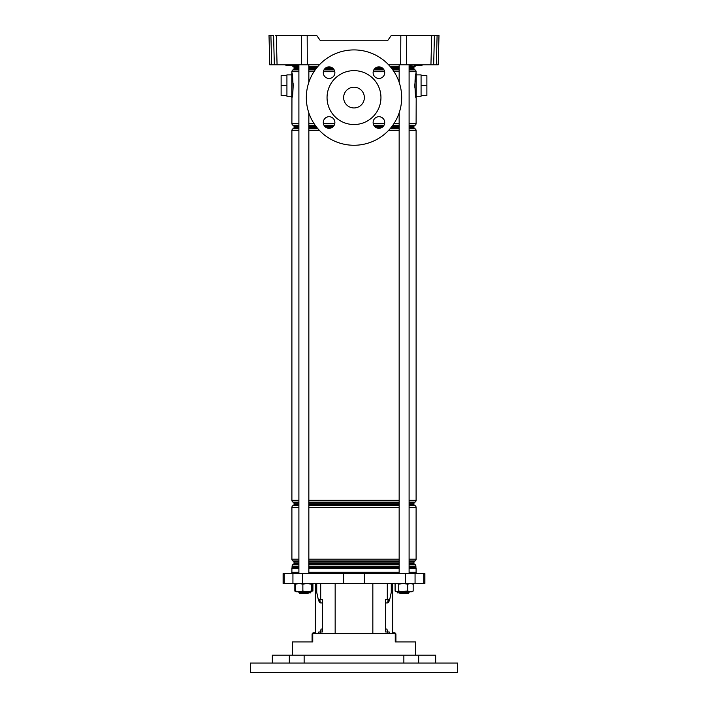 <?xml version="1.0" encoding="UTF-8"?>
<svg xmlns="http://www.w3.org/2000/svg" width="708" height="708" viewBox="0 0 708 708"><rect width="100%" height="100%" fill="white"/><g stroke="black" fill="none" stroke-linecap="round" stroke-linejoin="round"><path stroke-width="1.06" d="M421.782 65.667L422.34 64.835M421.915 65.667L414.569 65.667M286.085 65.667L297.953 65.242L286.085 65.667L285.66 64.835M297.953 65.26L297.484 65.667M307.175 35.4L307.307 64.835L301.643 64.835L301.502 35.4L316.688 35.4L320.459 40.79L387.541 40.79L391.312 35.4L438.987 35.4L438.217 64.835L436.332 64.835L437.101 35.4L438.987 35.4M307.307 64.835L319.352 64.835M388.648 64.835L400.693 64.835L400.825 35.4M387.541 40.79L320.459 40.79M434.429 35.4L433.659 64.835L430.933 64.835L431.703 35.4M406.498 35.4L406.357 64.835L430.933 64.835M406.357 64.835L400.693 64.835M301.643 64.835L269.783 64.835L269.013 35.4L270.899 35.4L271.668 64.835M433.659 64.835L436.332 64.835M438.261 63.216L438.217 64.835M301.502 35.4L276.297 35.4L277.067 64.835M274.341 64.835L273.571 35.4L269.013 35.4M275.456 35.4L276.297 35.4M298.9 69.499L293.634 69.499A0.832 0.832 0 0 0 294.05 68.782L294.05 67.525A0.832 0.832 0 0 0 293.634 66.809L293.139 66.517A2.071 2.071 0 0 1 292.333 65.667L293.431 65.667M295.086 65.667L297.413 65.667M297.723 65.242L286.138 65.667M329.078 128.307A5.806 5.806 0 0 1 323.282 122.502A5.806 5.806 0 0 1 329.078 116.696A5.806 5.806 0 0 1 334.884 122.502A5.806 5.806 0 0 1 329.078 128.307M329.078 78.473A5.806 5.806 0 0 1 323.282 72.667A5.806 5.806 0 0 1 329.078 66.862A5.806 5.806 0 0 1 334.884 72.667A5.806 5.806 0 0 1 329.078 78.473M378.922 128.307A5.806 5.806 0 0 1 373.116 122.502A5.806 5.806 0 0 1 378.922 116.696A5.806 5.806 0 0 1 384.718 122.502A5.806 5.806 0 0 1 378.922 128.307M378.922 78.473A5.806 5.806 0 0 1 373.116 72.667A5.806 5.806 0 0 1 378.922 66.862A5.806 5.806 0 0 1 384.718 72.667A5.806 5.806 0 0 1 378.922 78.473M354 70.641A26.948 26.948 0 0 1 380.948 97.589A26.948 26.948 0 0 1 354 124.537A26.948 26.948 0 0 1 327.052 97.589A26.948 26.948 0 0 1 354 70.641M354 107.952A10.363 10.363 0 0 1 343.637 97.589A10.363 10.363 0 0 1 354 87.226A10.363 10.363 0 0 1 364.363 97.589A10.363 10.363 0 0 1 354 107.952M354 49.914A47.675 47.675 0 0 1 401.675 97.589A47.675 47.675 0 0 1 354 145.264A47.675 47.675 0 0 1 306.325 97.589A47.675 47.675 0 0 1 354 49.914M291.811 96.261L286.926 96.261L286.926 74.871L291.811 74.871M421.074 85.562L426.88 85.562L426.88 75.614L421.074 75.614L421.074 96.261L416.189 96.261M421.074 75.614L421.074 74.871L416.189 74.871M293.634 69.499L292.935 69.906A2.071 2.071 0 0 0 291.9 71.703L291.9 73.128C292.891 72.322 293.705 95.5 291.953 97.722A1.655 1.584 0 0 1 291.811 97.093L291.811 74.039M416.047 97.722L416.1 98.005C415.109 98.801 414.286 75.65 416.047 73.402A1.655 1.584 180 0 1 416.189 74.039L416.189 97.093M409.1 68.782L413.95 68.782A0.832 0.832 0 0 0 414.366 69.499L415.065 69.906A2.071 2.071 0 0 1 416.1 71.703L415.923 74.048M415.861 74.402L414.853 84.491M414.844 85.27L414.897 88.058M409.1 66.809L414.366 66.809A0.832 0.832 0 0 0 413.95 67.525L409.1 67.525M409.1 125.679L414.366 125.679A0.832 0.832 0 0 0 413.95 126.396L409.1 126.396M291.953 97.722L291.9 123.475A2.071 2.071 0 0 0 292.935 125.272L293.634 125.679A0.832 0.832 0 0 1 294.05 126.396L294.05 127.652A0.832 0.832 0 0 1 293.634 128.369L292.935 128.776A2.071 2.071 0 0 0 291.9 130.573L291.9 500.317A2.071 2.071 0 0 0 292.935 502.114L293.634 502.521A0.832 0.832 0 0 1 294.05 503.238L294.05 504.494A0.832 0.832 0 0 1 293.634 505.211L292.935 505.618A2.071 2.071 0 0 0 291.9 507.415L291.9 559.187A2.071 2.071 0 0 0 292.935 560.984L293.634 561.391A0.832 0.832 0 0 1 294.05 562.108L294.05 563.364A0.832 0.832 0 0 1 293.634 564.081L293.139 564.373A2.071 2.071 0 0 0 292.103 566.17L292.068 567.595A2.071 2.071 0 0 0 291.9 568.418L291.9 572.276M409.1 127.652L413.95 127.652A0.832 0.832 0 0 0 414.366 128.369L415.065 128.776A2.071 2.071 0 0 1 416.1 130.573L409.1 130.573M409.1 504.494L413.95 504.494A0.832 0.832 0 0 0 414.366 505.211L415.065 505.618A2.071 2.071 0 0 1 416.1 507.415L409.1 507.415M409.1 502.521L414.366 502.521A0.832 0.832 0 0 0 413.95 503.238L409.1 503.238M409.1 563.364L413.95 563.364A0.832 0.832 0 0 0 414.366 564.081L414.861 564.373A2.071 2.071 0 0 1 415.897 566.17L409.1 566.17M409.1 561.391L414.366 561.391A0.832 0.832 0 0 0 413.95 562.108L409.1 562.108M409.1 567.427L415.932 567.595L409.1 567.595M415.667 65.667A2.071 2.071 0 0 1 414.861 66.517L409.1 66.517M409.1 559.187L416.1 559.187A2.071 2.071 0 0 1 415.065 560.984L409.1 560.984M409.1 500.317L416.1 500.317A2.071 2.071 0 0 1 415.065 502.114L409.1 502.114M409.1 123.475L416.1 123.475A2.071 2.071 0 0 1 415.065 125.272L409.1 125.272M416.1 572.276L416.1 568.418A2.071 2.071 0 0 0 415.932 567.595M414.366 66.809L414.861 66.517M413.95 68.782L413.95 67.525M292.245 96.111L292.696 93.067M292.908 90.996L293.147 86.642M293.156 85.863L293.103 83.075M416.1 123.475L416.189 97.483M414.366 125.679L415.065 125.272M413.95 127.652L413.95 126.396M416.1 500.317L416.1 130.573M414.366 502.521L415.065 502.114M413.95 504.494L413.95 503.238M416.1 559.187L416.1 507.415M414.366 561.391L415.065 560.984M413.95 563.364L413.95 562.108M415.897 567.427L415.897 566.17M426.88 85.562L426.88 95.509L421.074 95.509M286.926 75.614L281.12 75.614L281.12 95.509L286.926 95.509M281.12 85.562L286.926 85.562M313.166 583.463L312.201 587.074M394.834 583.463L395.091 584.427M416.189 573.515L416.189 572.276L409.1 572.276M399.153 572.276L308.847 572.276M343.654 583.463L424.889 583.463L424.889 573.515L283.111 573.515L283.111 583.463L343.654 583.463L343.654 573.515M415.685 655.192L415.685 641.926L395.25 641.926L395.25 633.633L312.75 633.633L312.75 641.926L292.315 641.926L292.315 655.192M387.303 633.633L387.303 631.97L385.533 631.97L385.533 599.632L389.674 599.632A8.292 3.177 -90 0 1 387.117 602.95L385.533 602.95M391.276 583.463L391.276 592.304L389.674 599.632M322.467 602.95L320.883 602.95A8.292 3.177 90 0 1 318.343 599.632L316.724 592.304L316.724 583.463M318.326 599.632L322.467 599.632L322.467 631.97L318.821 631.97L318.821 633.633M319.866 599.632L320.299 602.809M298.9 572.276L291.811 572.276L291.811 573.515M387.303 631.97L389.179 631.97L389.179 633.633M388.134 599.632L387.701 602.809M399.197 592.631L397.816 592.994L397.48 591.755M308.803 592.631L310.184 592.994L310.52 591.755M418.685 663.069L418.685 655.192L289.315 655.192L289.315 663.069M280.713 663.069L250.358 663.069L250.358 672.6L457.642 672.6L457.642 663.069L280.713 663.069M403.861 655.192L403.861 663.069M304.139 663.069L304.139 655.192M289.315 655.192L272.332 655.192L272.332 663.069M435.668 663.069L435.668 655.192L418.685 655.192M308.015 593.419L299.723 593.419L298.9 592.587L308.847 592.587L308.015 593.419M409.1 592.587L408.277 593.419L399.985 593.419L399.153 592.587L409.1 592.587L409.1 591.755M296.661 583.463L294.829 584.171L295.944 583.498M296.661 591.755L294.829 591.056L295.997 591.755L311.75 591.755M294.829 591.056L294.829 584.171M312.909 591.056L312.909 584.427M296.041 591.755L295.546 591.056L299.201 591.755L302.865 591.056L307.033 591.755L311.201 591.056L311.697 591.755L312.201 591.056L312.201 584.171L311.697 583.463L311.201 584.171L307.033 583.463L302.865 584.171L299.201 583.463L295.546 584.171L296.041 583.463M311.697 591.755L312.201 591.056M312.201 584.171L311.697 583.463M295.546 591.056L295.546 584.171M302.865 591.056L302.865 584.171M311.201 591.056L311.201 584.171M412.056 583.498L413.171 584.171L410.472 583.463L407.781 584.171L403.259 583.463L398.737 584.171L396.914 583.463L395.091 584.171L396.25 583.463M413.171 591.056L410.472 591.755L407.781 591.056L396.914 591.755L398.737 591.056L403.259 591.755L412.003 591.755L413.171 591.056L413.171 584.171M396.25 591.755L395.091 591.056L396.25 591.755M407.781 591.056L407.781 584.171M395.091 591.056L395.091 584.171M398.737 591.056L398.737 584.171M391.356 587.065L391.356 583.463L391.356 587.065A8.292 3.177 90 0 1 391.276 588.941A8.292 3.177 90 0 0 391.356 587.065L391.966 587.065L391.966 583.463M389.046 599.632A8.292 3.177 90 0 1 387.701 602.349A8.292 3.177 90 0 0 389.046 599.632M392.763 583.463L392.763 633.633M391.966 587.065A8.292 3.177 -90 0 1 391.542 591.215L389.869 598.809A8.292 3.177 -90 0 1 389.727 599.393M387.568 631.97L386.931 629.067L385.533 629.067M395.029 633.633A0.664 0.664 0 0 0 394.586 633.465L393.595 633.465A1.496 1.496 0 0 1 392.763 633.209M392.763 631.97A0.832 0.832 0 0 0 393.595 632.802L394.418 632.802A1.496 1.496 0 0 1 395.914 634.297L395.914 641.926M316.644 583.463L316.644 587.065A8.292 3.177 -90 0 0 316.724 588.941M318.954 599.632A8.292 3.177 -90 0 0 320.299 602.349M316.724 591.215L316.458 591.215A8.292 3.177 90 0 1 316.034 587.065L316.034 583.463M320.432 631.97L321.069 629.067L322.467 629.067M318.273 599.393A8.292 3.177 90 0 1 318.131 598.809L318.149 598.809M316.458 591.215L318.131 598.809M312.971 633.633A0.664 0.664 0 0 1 313.414 633.465L314.405 633.465A1.496 1.496 0 0 0 315.237 633.209L315.237 585.127M315.237 590.1L315.237 593.835L315.237 590.1M315.237 593.835L315.237 597.145M315.237 602.119L315.237 609.172M315.237 614.146L315.237 621.19M315.237 626.164L315.237 631.147M315.237 631.97A0.832 0.832 0 0 1 314.405 632.802L313.582 632.802A1.496 1.496 0 0 0 312.086 634.297L312.086 641.094L312.75 641.094M312.086 641.926L312.086 641.094M292.369 64.835L291.501 65.242L291.74 65.667M291.254 64.835L285.899 65.242M416.746 64.835L410.047 65.242L410.516 65.667M415.631 64.835L416.109 65.667M399.153 67.525L391.002 67.525M381.603 67.525L376.231 67.525M331.769 67.525L326.397 67.525M316.998 67.525L308.847 67.525M298.9 67.525L294.05 67.525M293.634 66.809L298.9 66.809M308.847 66.809L317.591 66.809M390.409 66.809L399.153 66.809M414.366 69.499L409.1 69.499M399.153 69.499L392.524 69.499M383.78 69.499L374.054 69.499M333.946 69.499L324.22 69.499M315.476 69.499L308.847 69.499M294.05 68.782L298.9 68.782M308.847 68.782L316.007 68.782M324.777 68.782L333.388 68.782M374.612 68.782L383.223 68.782M391.993 68.782L399.153 68.782M399.153 126.396L391.993 126.396M383.223 126.396L374.612 126.396M333.388 126.396L324.777 126.396M316.007 126.396L308.847 126.396M298.9 126.396L294.05 126.396M293.634 125.679L298.9 125.679M308.847 125.679L315.476 125.679M324.22 125.679L333.946 125.679M374.054 125.679L383.78 125.679M392.524 125.679L399.153 125.679M414.366 128.369L409.1 128.369M399.153 128.369L390.409 128.369M317.591 128.369L308.847 128.369M298.9 128.369L293.634 128.369M294.05 127.652L298.9 127.652M308.847 127.652L316.998 127.652M326.397 127.652L331.769 127.652M376.231 127.652L381.603 127.652M391.002 127.652L399.153 127.652M414.366 505.211L409.1 505.211M399.153 505.211L308.847 505.211M298.9 505.211L293.634 505.211M294.05 504.494L298.9 504.494M308.847 504.494L399.153 504.494M399.153 503.238L308.847 503.238M298.9 503.238L294.05 503.238M293.634 502.521L298.9 502.521M308.847 502.521L399.153 502.521M414.366 564.081L409.1 564.081M399.153 564.081L308.847 564.081M298.9 564.081L293.634 564.081M294.05 563.364L298.9 563.364M308.847 563.364L399.153 563.364M399.153 562.108L308.847 562.108M298.9 562.108L294.05 562.108M293.634 561.391L298.9 561.391M308.847 561.391L399.153 561.391M399.153 567.595L308.847 567.595M298.9 567.595L292.068 567.595M292.103 567.427L298.9 567.427M308.847 567.427L399.153 567.427M399.153 566.17L308.847 566.17M298.9 566.17L292.103 566.17M293.139 564.373L298.9 564.373M308.847 564.373L399.153 564.373M409.1 564.373L414.861 564.373M399.153 560.984L308.847 560.984M298.9 560.984L292.935 560.984M291.9 559.187L298.9 559.187M308.847 559.187L399.153 559.187M399.153 507.415L308.847 507.415M298.9 507.415L291.9 507.415M292.935 505.618L298.9 505.618M308.847 505.618L399.153 505.618M409.1 505.618L415.065 505.618M399.153 502.114L308.847 502.114M298.9 502.114L292.935 502.114M291.9 500.317L298.9 500.317M308.847 500.317L399.153 500.317M399.153 130.573L388.426 130.573M319.574 130.573L308.847 130.573M298.9 130.573L291.9 130.573M292.935 128.776L298.9 128.776M308.847 128.776L317.936 128.776M390.064 128.776L399.153 128.776M409.1 128.776L415.065 128.776M399.153 125.272L392.816 125.272M384.019 125.272L373.815 125.272M334.185 125.272L323.981 125.272M315.184 125.272L308.847 125.272M298.9 125.272L292.935 125.272M291.9 123.475L298.9 123.475M308.847 123.475L313.963 123.475M323.361 123.475L334.804 123.475M373.196 123.475L384.639 123.475M394.037 123.475L399.153 123.475M416.1 71.703L409.1 71.703M399.153 71.703L394.037 71.703M384.639 71.703L373.196 71.703M334.804 71.703L323.361 71.703M313.963 71.703L308.847 71.703M298.9 71.703L291.9 71.703M292.935 69.906L298.9 69.906M308.847 69.906L315.184 69.906M323.981 69.906L334.185 69.906M373.815 69.906L384.019 69.906M392.816 69.906L399.153 69.906M409.1 69.906L415.065 69.906M399.153 66.517L390.161 66.517M317.839 66.517L308.847 66.517M298.9 66.517L293.139 66.517M416.1 568.418L409.1 568.418M399.153 568.418L308.847 568.418M298.9 568.418L291.9 568.418M335.158 633.633L335.158 583.463M387.303 599.632L387.303 583.463M320.697 599.632L320.697 583.463M364.346 583.463L364.346 573.515M302.52 583.463L302.52 573.515M292.935 583.463L292.935 573.515M284.191 583.463L284.191 573.515M423.809 583.463L423.809 573.515M415.065 583.463L415.065 573.515M405.48 583.463L405.48 573.515M320.697 633.633L320.697 631.97M372.842 633.633L372.842 583.463M392.4 633.633L392.4 583.463M395.25 641.094L395.914 641.094M315.6 583.463L315.6 633.633M316.034 587.065L316.644 587.065M321.06 630.731L320.432 630.731M291.9 73.128L291.811 73.641M416.1 73.128L416.189 73.641M291.9 98.005L291.811 97.483M298.9 591.755L298.9 592.587L298.9 591.755M308.847 64.835L308.847 82.287M308.847 112.891L308.847 573.515M308.847 591.755L308.847 592.587M298.9 64.835L298.9 573.515M399.153 64.835L399.153 82.287M399.153 112.891L399.153 573.515M399.153 591.755L399.153 592.587M409.1 64.835L409.1 573.515"/></g></svg>
